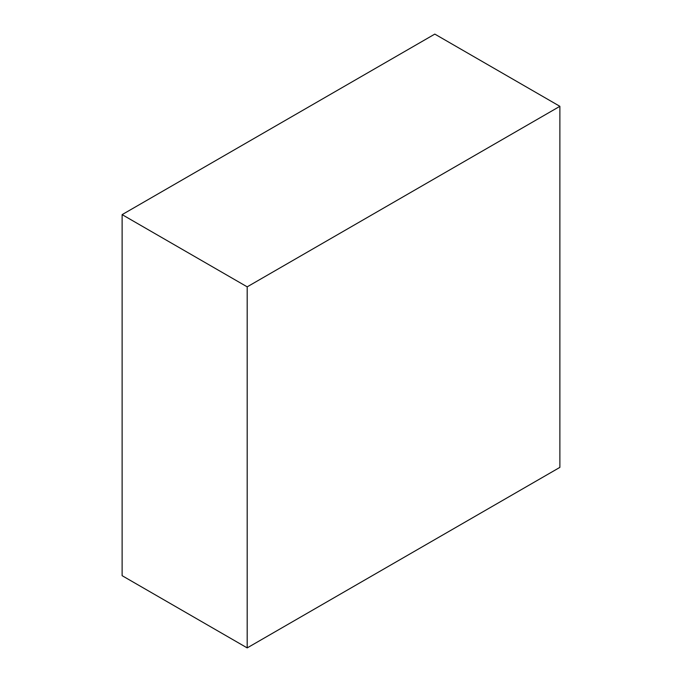 <?xml version="1.0" encoding="UTF-8"?>
<svg xmlns="http://www.w3.org/2000/svg" width="682" height="682" viewBox="0 0 682 682"><rect width="100%" height="100%" fill="white"/><g stroke="black" fill="none" stroke-linecap="round" stroke-linejoin="round"><path stroke-width="1.02" d="M559.879 106.315L434.809 34.1L122.121 214.625L122.121 575.685L247.191 647.9L559.879 467.375L559.879 106.315L247.191 286.841L122.121 214.625M247.191 286.841L247.191 647.9"/></g></svg>
